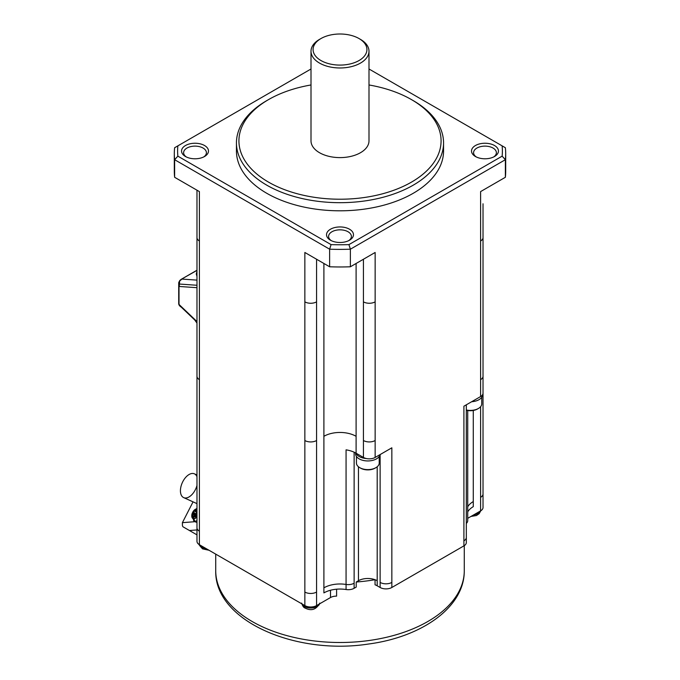 <?xml version="1.0" encoding="UTF-8"?>
<svg xmlns="http://www.w3.org/2000/svg" width="680" height="680" viewBox="0 0 680 680"><rect width="100%" height="100%" fill="white"/><g stroke="black" fill="none" stroke-linecap="round" stroke-linejoin="round"><path stroke-width="1.02" d="M311.006 68.995L177.862 145.86A162.384 93.746 0 0 0 177.862 156.162L331.075 244.621A162.384 93.746 180 0 0 348.925 244.621L502.137 156.162A162.384 93.746 -0 0 0 502.137 145.86L368.993 68.995M236.47 149.634A103.555 59.789 0 0 0 266.773 193.29A103.555 59.789 0 0 0 381.259 205.853A103.555 59.789 0 0 0 443.496 148.971M475.464 156.51A13.464 7.769 180 0 1 475.464 145.52A13.464 7.769 180 0 1 494.504 145.52A13.464 7.769 180 0 1 494.504 156.51A13.464 7.769 180 0 1 475.464 156.51M349.52 229.22A13.464 7.769 0 0 0 330.48 229.22A13.464 7.769 0 0 0 330.48 240.219A13.464 7.769 0 0 0 349.154 240.414A13.464 7.769 0 0 0 349.52 229.22M185.495 156.51A13.464 7.769 180 0 1 185.495 145.52A13.464 7.769 180 0 1 204.535 145.52A13.464 7.769 180 0 1 204.535 156.51A13.464 7.769 180 0 1 185.495 156.51M505.699 171.36A165.699 95.667 0 0 1 505.367 177.293L505.367 159.706A165.699 95.667 -0 0 0 505.699 153.722A165.699 95.667 -0 0 0 505.367 147.73L502.137 145.86M177.862 156.162L174.632 159.706L329.622 249.195L331.075 244.621M177.862 145.86L174.632 147.73A165.699 95.667 0 0 0 174.301 153.671A165.699 95.667 0 0 0 174.632 159.706L174.632 177.293L199.401 191.599L199.401 240.983A8.287 4.785 0 0 1 196.996 237.286M502.137 156.162L505.367 159.706L350.378 249.195A165.699 95.667 180 0 1 329.622 249.195L329.622 266.781L304.852 252.475L304.852 440.529A8.287 4.785 0 0 0 316.565 440.529L316.565 259.241M348.925 244.621L350.378 249.195L350.378 266.781A165.699 95.667 180 0 1 329.622 266.781M505.367 177.293L480.598 191.599L480.598 396.567A8.287 4.785 180 0 0 483.021 393.184L483.021 342.448M174.301 171.258A165.699 95.667 0 0 0 174.632 177.293M476.255 156.935A11.39 6.579 180 0 1 473.594 152.932A11.39 6.579 180 0 1 480.445 146.668A11.39 6.579 180 0 1 493.042 148.053A11.39 6.579 180 0 1 496.375 152.703A11.39 6.579 180 0 1 493.706 156.935M186.294 156.935A11.39 6.579 180 0 1 183.634 152.932A11.39 6.579 180 0 1 190.476 146.668A11.39 6.579 180 0 1 203.073 148.053A11.39 6.579 180 0 1 206.406 152.703A11.39 6.579 180 0 1 203.745 156.935M320.96 60.537A26.928 15.546 0 0 0 359.04 60.537A26.928 15.546 0 0 0 359.04 38.556A26.928 15.546 0 0 0 320.96 38.556A26.928 15.546 0 0 0 320.96 60.537M348.729 240.635A11.39 6.579 0 0 0 351.381 236.19A11.39 6.579 0 0 0 348.058 231.761A11.39 6.579 0 0 0 335.758 230.307A11.39 6.579 0 0 0 328.61 236.257A11.39 6.579 0 0 0 331.271 240.635M311.006 84.966A101.073 58.353 0 0 0 268.532 99.603L266.773 100.615A103.555 59.789 0 0 0 236.445 142.894A103.555 59.789 0 0 0 266.773 185.172A103.555 59.789 0 0 0 413.227 185.172A103.555 59.789 0 0 0 443.555 142.894A103.555 59.789 0 0 0 413.227 100.615L411.468 99.603A101.073 58.353 0 0 0 368.993 84.966M267.656 100.113A103.555 59.789 0 0 0 266.773 100.615L268.532 99.603A101.073 58.353 0 0 0 268.532 182.13A101.073 58.353 0 0 0 411.468 182.13A101.073 58.353 0 0 0 411.476 99.603M311.015 140.48A28.993 16.745 0 0 0 319.498 152.703A28.993 16.745 0 0 0 351.551 156.221A28.993 16.745 0 0 0 368.976 140.293M320.254 38.973A28.993 16.745 0 0 0 311.006 51.238A28.993 16.745 0 0 0 319.498 63.07A28.993 16.745 0 0 0 351.551 66.589A28.993 16.745 0 0 0 368.976 50.669A28.993 16.745 0 0 0 360.502 39.398L359.04 38.556M363.434 457.444A8.287 4.785 0 0 0 366.316 458.524A12.223 7.055 180 0 1 359.184 456.518A12.223 7.055 180 0 1 355.921 453.11A22.78 13.149 180 0 1 356.107 453.22L363.434 457.444L363.434 301.861A8.287 4.785 0 0 0 375.148 301.861L375.148 252.475L350.378 266.781M466.327 409.989A11.39 6.579 0 0 0 478.397 408.484L477.521 408.995A10.149 5.856 180 0 1 466.327 410.236M478.397 408.484A11.39 6.579 0 0 0 481.738 403.988M466.327 542.512L466.327 537.438A8.287 4.785 180 0 1 463.904 540.821L463.904 406.207L480.598 396.567M467.721 511.887A22.78 13.149 180 0 1 473.271 506.66L473.271 501.585A22.78 13.149 0 0 0 467.721 506.812M467.721 410.507L467.721 520.736A8.287 4.785 180 0 1 466.327 523.387M375.878 467.679L375.003 468.18A10.149 5.856 180 0 1 360.647 468.18L359.771 467.679A11.39 6.579 0 0 0 375.878 467.679A11.39 6.579 0 0 0 379.219 463.173M323.892 263.475L323.892 587.835A22.78 13.149 180 0 1 346.069 584.452L346.069 449.837A22.78 13.149 180 0 1 355.921 453.11M323.892 587.835L323.892 592.9A22.78 13.149 180 0 1 346.069 589.526A8.287 4.785 180 0 0 354.127 588.293L356.218 587.095L356.218 582.02L358.453 580.729L358.453 466.76M356.218 582.02A124.27 71.748 0 0 0 375.046 579.717A13.252 7.65 0 0 0 358.453 580.729M366.316 458.524A8.287 4.785 0 0 0 375.148 457.444L391.841 447.805L391.841 582.42A8.287 4.785 180 0 1 380.128 582.42L380.128 454.571M379.975 454.656A12.223 7.055 180 0 1 371.883 460.547A12.223 7.055 180 0 1 359.184 458.881A12.223 7.055 180 0 1 355.606 453.892L355.606 452.931M482.562 394.749A12.223 7.055 180 0 1 471.673 401.719M356.439 463.25A11.39 6.579 0 0 0 359.771 467.679M463.904 540.821L463.904 545.887A8.287 4.785 0 0 0 466.31 542.198M463.904 545.887L391.841 587.494A8.287 4.785 180 0 1 380.128 587.494L380.128 582.42M380.128 587.494L377.196 585.803A13.252 7.65 0 0 0 375.046 584.792L375.046 579.717A13.252 7.65 0 0 1 377.196 580.729L377.196 466.76M196.979 376.269A8.287 4.785 180 0 0 199.401 379.652L199.401 544.706A8.287 4.785 180 0 1 196.979 541.322L196.979 190.196M199.401 544.706L304.852 605.591A8.287 4.785 0 0 0 316.565 605.591L330.514 597.533L330.514 590.248M336.6 589.194L336.6 596.13A8.287 4.785 0 0 0 330.514 597.533M467.721 518.321L480.598 510.884L480.598 406.708M480.598 497.352A8.287 4.785 180 0 0 483.021 493.977L483.021 507.501A8.287 4.785 180 0 1 480.598 510.884M196.979 529.941L189.448 530.519L196.979 534.871M195.083 521.688L182.401 522.656L182.401 525.13A2.074 1.198 -120 0 0 182.954 526.77L189.448 530.519M196.979 522.265A7.25 4.106 114.3 0 1 195.517 521.942L193.766 520.914A7.038 3.987 114.3 0 0 195.237 521.22A2.482 1.946 -95.5 0 1 194.021 518.823A5.261 2.983 114.3 0 1 191.989 514.19A5.261 2.983 114.3 0 1 196.46 508.946A5.261 2.983 114.3 0 1 196.979 508.963M194.038 516.06L192.21 515.976A18.632 14.841 -19.5 0 1 192.95 514.692A18.607 16.983 -58.4 0 1 193.307 513.817A18.607 13.651 -131.2 0 1 193.358 513.034A18.632 8.304 -144.3 0 1 193.171 512.082L194.675 510.323A18.632 5.567 44.9 0 0 194.93 511.19A18.607 1.139 34.7 0 1 195.347 511.419A18.607 11.407 9.7 0 1 196.019 511.088A18.632 14.595 -16.9 0 1 196.979 510.281M196.979 512.473A18.632 12.58 150.6 0 0 196.732 512.712A18.607 13.107 118.5 0 0 196.282 513.536A18.607 9.775 67.7 0 0 196.325 514.369A18.632 6.043 46.2 0 0 196.953 515.525L195.457 517.276A18.632 7.829 -145.6 0 1 194.752 516.205A18.607 2.737 -162.8 0 1 194.233 515.933L196.393 516.341M193.171 512.082L196.299 513.986M194.93 511.19L196.843 512.601M196.979 508.308A2.482 1.946 84.5 0 0 196.46 508.946A18.64 14.612 84.5 0 0 195.347 511.419L196.877 512.567M196.019 511.088L196.979 511.929M194.752 516.205L196.299 516.468M196.979 516.783A5.261 2.983 114.3 0 1 194.021 518.823A18.64 14.612 84.5 0 1 194.233 515.933A18.607 7.539 171 0 0 193.664 516.315A18.632 12.342 152.9 0 0 192.891 517.523L192.21 515.976M195.219 516.12L196.52 516.179M192.95 514.692L196.834 515.721M193.307 513.817L196.715 515.091M193.358 513.034L196.358 514.428M182.401 522.656L193.052 501.857M183.353 497.454A13.047 7.395 114.3 0 1 182.41 482.452A13.047 7.395 114.3 0 1 194.352 473.807M194.744 474.002A13.047 7.395 114.3 0 1 196.979 476.714M196.979 485.486A13.047 7.395 114.3 0 1 183.643 497.607M196.979 322.422L196.265 321.445M180.948 306.833L178.713 303.85C178.891 305.133 179.809 306.272 181.475 307.275M179.316 285.719L179.622 281.12L181.925 279.072L196.979 280.118M196.979 287.691L179.01 286.442L179.01 304.436L196.979 321.563M179.622 281.12L178.713 283.093L178.713 303.85M178.713 283.101L178.849 282.115L179.01 284.019L196.979 285.269M179.631 280.627L181.033 279.421L178.849 282.115M196.979 270.376L181.05 279.412M196.979 276.403A7.25 1.53 158.8 0 1 196.945 276.326L196.282 274.014L196.979 271.252M483.021 203.779L483.021 237.6A8.287 4.785 180 0 1 480.598 240.983M363.434 301.861L363.434 259.241M356.107 263.475L356.107 453.22M316.565 301.861A8.287 4.785 180 0 1 304.852 301.861M323.892 436.305A22.78 13.149 180 0 1 356.107 436.305M363.434 440.529A8.287 4.785 0 0 0 375.148 440.529L375.148 301.861M199.401 379.652L199.401 240.983M199.401 531.182A8.287 4.785 180 0 1 196.979 527.799M304.852 605.591L304.852 440.529M316.565 440.529L316.565 605.591M304.852 592.059A8.287 4.785 0 0 0 316.565 592.059M483.004 375.955A8.287 4.785 180 0 1 480.598 379.652M473.271 410.465L473.271 501.585M354.127 588.293L354.127 583.227A8.287 4.785 180 0 1 346.069 584.452L346.069 589.526M354.127 583.227L354.127 452.2M375.148 440.529L375.148 457.444M391.841 587.494L391.841 582.42M377.196 585.803L377.196 580.729M199.299 544.646A9.078 5.244 0 0 0 201.773 547.289A9.078 5.244 0 0 0 206.338 548.709M201.773 547.289A4.139 2.389 120 0 0 202.614 548.896L209.023 550.256M215.73 570.75A124.27 71.748 0 0 0 252.127 621.486A124.27 71.748 0 0 0 387.541 637.041A124.27 71.748 0 0 0 464.27 570.775A124.27 71.748 0 0 0 464.27 570.75C464.601 607.181 421.787 637.083 368.254 644.062C295.222 655.367 214.429 620.627 215.73 570.75L215.73 554.132M301.818 603.84A9.078 5.244 0 0 0 304.291 606.475A9.078 5.244 0 0 0 317.126 606.475A9.078 5.244 0 0 0 319.6 603.84M304.291 606.475A4.139 2.389 120 0 0 305.133 608.082C303.697 607.648 302.541 605.99 301.648 603.092M473.662 514.887A9.078 5.244 0 0 0 478.227 513.468A9.078 5.244 0 0 0 480.7 510.825M196.979 520.591A7.038 3.987 114.3 0 1 195.237 521.22M196.979 274.38A7.038 1.488 158.8 0 1 196.265 273.964M505.699 153.722L505.699 171.309M174.301 153.722L174.301 171.309M368.993 140.862L368.993 51.238M443.555 151.011L443.555 142.894M483.021 493.977L483.021 393.184M466.327 537.438L466.327 404.804M483.021 237.6L483.021 376.269M481.738 397.256L481.738 403.835M356.439 463.029L356.439 456.45M199.13 543.906C198.339 543.957 199.504 545.623 202.614 548.896M464.27 570.75L464.27 545.666M470.976 516.435L476.476 515.534L479.196 513.655L480.752 510.799M196.979 474.988L194.412 473.833M196.979 322.116L180.769 306.672M194.718 319.966L196.979 323.085M181.033 279.421L196.979 270.215M311.006 51.238L311.006 140.862M379.219 456.45L379.219 463.029M320.96 38.556L319.498 39.398M236.445 142.894L236.445 151.011M183.677 497.624L196.979 503.625M305.133 608.082C311.449 611.26 316.327 609.594 319.77 603.092M196.979 508.113L191.862 514.148L193.766 520.914"/></g></svg>
